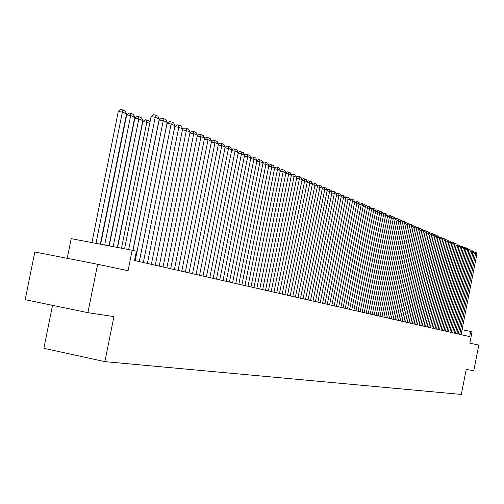 <?xml version="1.0" encoding="UTF-8"?>
<svg xmlns="http://www.w3.org/2000/svg" width="504" height="504" viewBox="0 0 504 504"><rect width="100%" height="100%" fill="white"/><g stroke="black" fill="none" stroke-linecap="round" stroke-linejoin="round"><path stroke-width="0.76" d="M52.529 305.342L43.88 348.302L104.895 361.639L461.317 394.437L466.206 369.482L473.798 370.623L478.8 345.095L469.835 343.199L472.084 331.733L462.036 329.723M104.895 361.639L113.929 316.594L87.904 312.682L25.2 299.672L34.814 252.006L97.631 264.266L128.066 270.724L132.168 250.242L71.203 238.644L67.24 258.332M87.904 312.682L97.631 264.266M132.168 250.242L136.401 251.257L134.543 260.511L469.728 336.641L470.749 331.418M128.678 249.575L155.213 117.275L151.08 116.626L124.564 248.793M132.898 250.412L159.251 118.994L155.213 117.275L155.062 114.962L157.891 116.178L159.251 118.994M151.08 116.626L153.405 114.704L155.062 114.962M95.98 243.356L122.359 112.108L126.542 113.841L100.353 244.188M118.289 111.472L120.613 109.563L122.245 109.822L122.359 112.108L118.289 111.472L91.93 242.588M122.245 109.822L125.175 111.044L126.542 113.841M135.192 260.656L163.252 120.689L159.151 120.047L133.006 250.438M139.299 261.595L167.202 122.371L163.252 120.689L163.088 118.402L165.854 119.587L167.202 122.371M159.151 120.047L161.45 118.144L163.088 118.402M143.363 262.515L171.114 124.034L167.051 123.392L139.35 261.601M147.388 263.428L174.982 125.679L171.114 124.034L170.944 121.76L173.653 122.919L174.982 125.679M167.051 123.392L169.319 121.502L170.944 121.76M151.37 264.335L178.813 127.304L174.787 126.662L177.024 124.797L178.637 125.055L181.289 126.189L182.599 128.911L178.813 127.304L178.637 125.055M155.308 265.23L182.599 128.911M159.207 266.112L186.348 130.505L182.404 129.881M163.063 266.988L190.058 132.079L186.348 130.505L186.165 128.274L188.767 129.389L190.058 132.079M182.417 129.818L184.571 128.022L186.165 128.274M104.675 245.007L130.681 115.555L134.776 117.243L108.952 245.826M126.649 114.918L128.942 113.028L130.555 113.287L130.681 115.555L126.649 114.918L100.655 244.245M130.555 113.287L133.428 114.477L134.776 117.243M113.186 246.626L138.827 118.919L142.84 120.582L117.375 247.426M134.826 118.289L137.094 116.424L138.695 116.676L138.827 118.919L134.826 118.289L109.204 245.87M138.695 116.676L141.504 117.842L142.84 120.582M121.521 248.214L146.803 122.22L142.84 121.59L117.571 247.464M149.713 123.423L146.803 122.22L146.664 119.996L149.417 121.136L149.953 122.245M142.84 121.59L145.076 119.744L146.664 119.996M166.881 267.857L193.731 133.642L189.869 133.025M170.661 268.714L197.366 135.185L193.731 133.642L193.542 131.431L196.088 132.52L197.366 135.185M189.895 132.911L191.961 131.179L193.542 131.431M174.397 269.564L200.964 136.716L197.184 136.112M178.101 270.402L204.523 138.228L200.964 136.716L200.768 134.524L203.263 135.589L204.523 138.228M197.215 135.935L199.2 134.272L200.768 134.524M181.768 271.24L208.051 139.728L204.347 139.129M185.39 272.059L211.541 141.208L208.051 139.728L207.85 137.554L210.294 138.6L211.541 141.208M204.391 138.909L206.293 137.302L207.85 137.554M188.981 272.878L214.994 142.676L211.365 142.09M192.541 273.685L218.415 144.131L214.994 142.676L214.786 140.522L217.186 141.548L218.415 144.131M211.415 141.819L213.249 140.276L214.786 140.522M196.062 274.485L221.804 145.568L218.245 144.995M199.546 275.279L225.156 146.998L221.804 145.568L221.59 143.432L223.94 144.44L225.156 146.998M218.308 144.667L220.059 143.186L221.59 143.432M202.999 276.06L228.476 148.403L224.986 147.842M206.413 276.835L231.764 149.801L228.476 148.403L228.262 146.286L230.561 147.275L231.764 149.801M225.061 147.47L226.743 146.04L228.262 146.286M209.796 277.603L235.022 151.187L231.601 150.633M213.148 278.365L238.247 152.555L235.022 151.187L234.801 149.083L237.056 150.053L238.247 152.555M231.683 150.211L233.295 148.844L234.801 149.083M216.468 279.122L241.441 153.915L238.083 153.367M219.757 279.865L244.604 155.257L241.441 153.915L241.214 151.83L243.432 152.781L244.604 155.257M238.178 152.907L239.721 151.591L241.214 151.83M223.014 280.608L247.735 156.587L244.446 156.051M226.239 281.339L250.841 157.91L247.735 156.587L247.508 154.52L249.682 155.453L250.841 157.91M244.547 155.547L246.028 154.281L247.508 154.52M229.433 282.064L253.915 159.214L250.683 158.684M232.602 282.782L256.958 160.505L253.915 159.214L253.682 157.166L255.811 158.08L256.958 160.505M250.79 158.136L252.208 156.927L253.682 157.166M235.733 283.494L259.976 161.79L256.807 161.274M238.839 284.199L262.962 163.063L259.976 161.79L259.736 159.755L261.834 160.656L262.962 163.063M256.927 160.681L258.281 159.516L259.736 159.755M241.92 284.899L265.923 164.317L262.817 163.806M244.969 285.592L268.859 165.564L265.923 164.317L265.684 162.301L267.744 163.183L268.859 165.564M262.943 163.183L264.241 162.067L265.684 162.301M247.987 286.278L271.769 166.799L268.714 166.295M250.986 286.959L274.649 168.021L271.769 166.799L271.524 164.802L273.54 165.665L274.649 168.021M268.846 165.633L270.087 164.562L271.524 164.802M253.947 287.633L277.502 169.237L274.504 168.746M256.889 288.301L280.331 170.44L277.502 169.237L277.257 167.252L279.235 168.103L280.331 170.44M274.642 168.04L275.833 167.019L277.257 167.252M259.799 288.962L283.135 171.631L280.192 171.146M262.691 289.617L285.913 172.809L283.135 171.631L282.883 169.659L284.829 170.497L285.913 172.809M280.325 170.421L281.471 169.426L282.883 169.659M265.551 290.266L288.666 173.981L285.774 173.502M268.386 290.909L291.394 175.14L288.666 173.981L288.414 172.028L290.323 172.847L291.394 175.14M285.888 172.765L287.009 171.795L288.414 172.028M271.196 291.551L294.097 176.287L291.262 175.82M273.981 292.181L296.78 177.427L294.097 176.287L293.845 174.352L295.722 175.153L296.78 177.427M291.362 175.064L292.452 174.119L293.845 174.352M276.74 292.811L299.439 178.555L296.648 178.095M279.481 293.429L302.072 179.676L299.439 178.555L299.181 176.633L301.027 177.421L302.072 179.676M296.736 177.332L297.795 176.406L299.181 176.633M282.19 294.046L304.681 180.785L301.94 180.331M284.88 294.657L307.27 181.887L304.681 180.785L304.422 178.876L306.237 179.651L307.27 181.887M302.016 179.55L303.049 178.649L304.422 178.876M287.551 295.262L309.84 182.977L307.144 182.53M290.191 295.861L312.379 184.054L309.84 182.977L309.576 181.081L311.359 181.843L312.379 184.054M307.201 181.736L308.215 180.854L309.576 181.081M292.811 296.459L314.906 185.132L312.26 184.684M295.413 297.051L317.407 186.19L314.906 185.132L314.641 183.248L316.392 183.998L317.407 186.19M312.304 183.884L313.286 183.021L314.641 183.248M297.99 297.637L319.889 187.249L317.281 186.808M300.541 298.217L322.346 188.288L319.889 187.249L319.618 185.377L321.344 186.115L322.346 188.288M317.318 186.001L318.276 185.157L319.618 185.377M303.074 298.79L324.784 189.328L322.226 188.899M305.588 299.363L327.203 190.354L324.784 189.328L324.513 187.475L326.208 188.2L327.203 190.354M322.245 188.074L323.184 187.255L324.513 187.475M308.083 299.924L329.597 191.375L327.083 190.953M310.552 300.485L331.979 192.383L329.597 191.375L329.326 189.536L330.996 190.247L331.979 192.383M327.09 190.115L328.01 189.315L329.326 189.536M313.003 301.046L334.335 193.385L331.859 192.969M315.428 301.594L336.678 194.38L334.335 193.385L334.064 191.558L335.702 192.263L336.678 194.38M331.859 192.125L332.753 191.337L334.064 191.558M317.841 302.142L338.997 195.363L336.559 194.953M320.229 302.683L341.296 196.346L338.997 195.363L338.719 193.555L340.332 194.242L341.296 196.346M336.546 194.103L337.415 193.334L338.719 193.555M322.604 303.225L343.577 197.316L341.183 196.907M324.954 303.761L345.845 198.274L343.577 197.316L343.3 195.514L344.887 196.195L345.845 198.274M341.158 196.043L342.008 195.294L343.3 195.514M327.285 304.29L348.088 199.231L345.731 198.828M329.603 304.813L350.318 200.176L348.088 199.231L347.81 197.442L349.373 198.11L350.318 200.176M345.7 197.959L346.525 197.228L347.81 197.442M331.897 305.336L352.523 201.115L350.204 200.724M334.177 305.852L354.715 202.047L352.523 201.115L352.246 199.338L353.783 200L354.715 202.047M350.16 199.842L350.967 199.124L352.246 199.338M336.433 306.369L356.895 202.967L354.608 202.583M338.675 306.873L359.05 203.887L356.895 202.967L356.611 201.209L358.124 201.858L359.05 203.887M354.558 201.694L355.345 200.995L356.611 201.209M340.899 307.383L361.192 204.794L358.942 204.416M343.104 307.881L363.315 205.701L361.192 204.794L360.908 203.049L362.395 203.685L363.315 205.701M358.88 203.515L359.648 202.835L360.908 203.049M345.29 308.379L365.419 206.596L363.214 206.218M347.464 308.87L367.511 207.484L365.419 206.596L365.135 204.857L366.603 205.487L367.511 207.484M363.138 205.311L363.888 204.643L365.135 204.857M349.619 309.362L369.589 208.366L367.41 207.994M351.761 309.847L371.643 209.242L369.589 208.366L369.3 206.64L370.742 207.257L371.643 209.242M367.328 207.081L368.059 206.426L369.3 206.64M353.877 310.332L373.691 210.105L371.549 209.74M355.988 310.804L375.713 210.968L373.691 210.105L373.401 208.391L374.825 209.002L375.713 210.968M371.454 208.82L372.173 208.183L373.401 208.391M358.073 311.283L377.729 211.825L375.619 211.459M360.152 311.756L379.726 212.669L377.729 211.825L377.439 210.124L378.838 210.722L379.726 212.669M375.518 210.533L376.217 209.916L377.439 210.124M362.206 312.222L381.704 213.513L379.625 213.161M364.247 312.682L383.67 214.351L381.704 213.513L381.415 211.825L382.794 212.411L383.67 214.351M379.518 212.228L380.199 211.617L381.415 211.825M366.276 313.142L385.623 215.177L383.576 214.83M368.285 313.601L387.557 216.002L385.623 215.177L385.333 213.501L386.688 214.08L387.557 216.002M383.462 213.891L384.124 213.293L385.333 213.501M370.283 314.055L389.485 216.821L387.469 216.474M372.267 314.502L391.394 217.627L389.485 216.821L389.195 215.151L390.531 215.725L391.394 217.627M387.343 215.529L387.992 214.943L389.195 215.151M374.233 314.95L393.284 218.434L391.299 218.093M376.186 315.397L395.168 219.234L393.284 218.434L392.994 216.777L394.311 217.344L395.168 219.234M391.173 217.142L391.803 216.575L392.994 216.777M378.126 315.838L397.032 220.028L395.073 219.687M380.048 316.273L398.885 220.815L397.032 220.028L396.743 218.383L398.04 218.938L398.885 220.815M394.941 218.73L395.558 218.175L396.743 218.383M381.963 316.707L400.724 221.596L398.796 221.262M383.859 317.136L402.551 222.371L400.724 221.596L400.428 219.958L401.713 220.506L402.551 222.371M398.651 220.298L399.256 219.757L400.428 219.958M385.736 317.564L404.359 223.14L402.463 222.812M387.608 317.986L406.161 223.902L404.359 223.14L404.069 221.514L405.329 222.056L406.161 223.902M402.312 221.848L402.898 221.313L404.069 221.514M389.466 318.408L407.95 224.664L406.073 224.343M391.306 318.83L409.721 225.42L407.95 224.664L407.654 223.052L408.895 223.581L409.721 225.42M405.922 223.367L406.495 222.85L407.654 223.052M393.133 319.246L411.484 226.164L409.639 225.849M394.953 319.656L413.23 226.907L411.484 226.164L411.188 224.564L412.417 225.086L413.23 226.907M409.475 224.872L410.036 224.362L411.188 224.564M396.755 320.065L414.968 227.644L413.148 227.329M398.544 320.475L416.695 228.381L414.968 227.644L414.672 226.057L415.882 226.573L416.695 228.381M412.984 226.353L413.526 225.855L414.672 226.057M400.321 320.878L418.402 229.106L416.613 228.797M402.085 321.275L420.103 229.83L418.402 229.106L418.106 227.524L419.296 228.035L420.103 229.83M416.436 227.808L416.966 227.329L418.106 227.524M403.836 321.678L421.791 230.548L420.021 230.24M405.581 322.069L423.467 231.26L421.791 230.548L421.495 228.974L422.667 229.477L423.467 231.26M419.845 229.251L420.361 228.778L421.495 228.974M407.308 322.466L425.13 231.966L423.385 231.664M409.027 322.856L426.787 232.665L425.13 231.966L424.834 230.404L425.993 230.901L426.787 232.665M423.202 230.668L423.713 230.208L424.834 230.404M410.729 323.24L428.425 233.365L426.705 233.069M412.423 323.625L430.057 234.058L428.425 233.365L428.129 231.815L429.276 232.3L430.057 234.058M426.516 232.067L427.014 231.619L428.129 231.815M414.105 324.009L431.676 234.744L429.981 234.448M415.775 324.387L433.283 235.431L431.676 234.744L431.38 233.201L432.508 233.686L433.283 235.431M429.786 233.453L430.265 233.012L431.38 233.201M417.432 324.765L434.883 236.105L433.207 235.815M419.082 325.137L436.47 236.779L434.883 236.105L434.587 234.574L435.695 235.053L436.47 236.779M433.012 234.814L433.478 234.385L434.587 234.574M420.714 325.508L438.045 237.453L436.395 237.163M422.339 325.88L439.608 238.115L438.045 237.453L437.749 235.929L438.845 236.395L439.608 238.115M436.187 236.156L436.647 235.733L437.749 235.929M423.959 326.245L441.164 238.776L439.532 238.493M425.559 326.611L442.707 239.431L441.164 238.776L440.868 237.264L441.945 237.724L442.707 239.431M439.324 237.485L439.771 237.075L440.868 237.264M427.153 326.97L444.245 240.087L442.632 239.803M428.734 327.329L445.763 240.736L444.245 240.087L443.942 238.581L445.013 239.035L445.763 240.736M442.424 238.789L442.859 238.392L443.942 238.581M430.309 327.688L447.281 241.378L445.694 241.101M431.865 328.041L448.781 242.014L447.281 241.378L446.979 239.879L448.037 240.332L448.781 242.014M445.479 240.08L445.901 239.69L446.979 239.879M433.421 328.394L450.274 242.651L448.711 242.374M434.958 328.747L451.76 243.281L450.274 242.651L449.978 241.164L451.017 241.605L451.76 243.281M448.491 241.359L448.906 240.975L449.978 241.164M436.489 329.093L453.235 243.904L451.691 243.634M438.014 329.44L454.702 244.528L453.235 243.904L452.939 242.43L453.965 242.865L454.702 244.528M451.464 242.613L451.868 242.241L452.939 242.43M439.519 329.78L456.158 245.146L454.633 244.881M441.025 330.12L457.601 245.763L456.158 245.146L455.855 243.678L456.87 244.112L457.601 245.763M454.4 243.854L455.855 243.678M442.512 330.46L459.037 246.374L457.531 246.109M443.999 330.794L460.467 246.979L459.037 246.374L458.741 244.912L459.736 245.341L460.467 246.979M457.298 245.083L458.741 244.912M445.467 331.128L461.885 247.584L460.398 247.319M446.928 331.462L463.289 248.182L461.885 247.584L461.582 246.128L462.571 246.551L463.289 248.182M460.158 246.292L461.582 246.128M448.384 331.796L464.694 248.774L463.226 248.516M449.826 332.123L466.08 249.367L464.694 248.774L464.392 247.332L465.368 247.748L466.08 249.367M462.987 247.483L464.392 247.332M451.263 332.445L467.466 249.953L466.017 249.701M452.693 332.772L468.84 250.538L467.466 249.953L467.164 248.516L468.128 248.926L468.84 250.538M465.772 248.667L467.164 248.516M454.11 333.094L470.201 251.118L468.777 250.866M455.515 333.415L471.561 251.691L470.201 251.118L469.904 249.688L470.856 250.097L471.561 251.691M468.525 249.833L469.904 249.688M456.914 333.73L472.909 252.265L471.498 252.019M458.306 334.045L474.245 252.832L472.909 252.265L472.607 250.847L473.546 251.25L474.245 252.832M471.246 250.979L472.607 250.847M459.686 334.36L475.581 253.399L474.182 253.153M461.066 334.675L476.904 253.966L475.581 253.399L475.278 251.987L476.211 252.384L476.904 253.966M473.93 252.12L475.278 251.987"/></g></svg>

